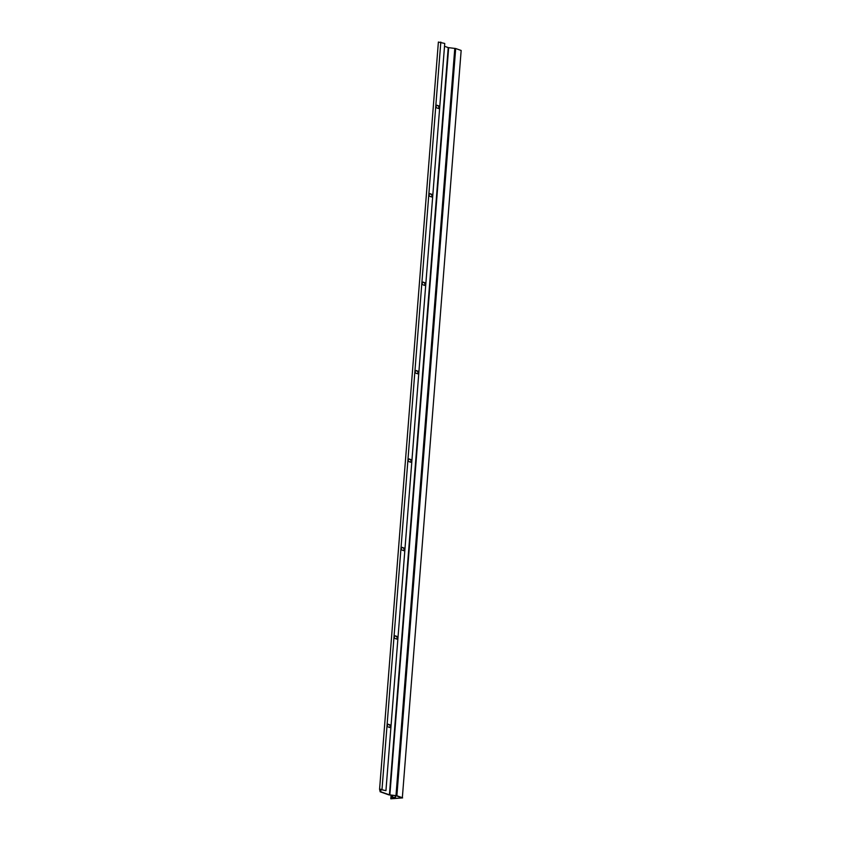 <?xml version="1.0" encoding="UTF-8"?>
<svg xmlns="http://www.w3.org/2000/svg" width="841" height="841" viewBox="0 0 841 841"><rect width="100%" height="100%" fill="white"/><g stroke="black" fill="none" stroke-linecap="round" stroke-linejoin="round"><path stroke-width="1.26" d="M394.797 635.901L396.353 636.458A1.356 0.809 -94.6 0 1 397.057 638.067A1.356 0.809 -94.6 0 1 396.616 639.044M397.604 638.025A1.356 0.809 -94.6 0 1 396.899 639.097A1.356 0.809 -94.6 0 1 396.689 639.065L395.06 638.487A1.356 0.809 -94.6 0 1 394.355 637.047A1.356 0.809 -94.6 0 1 395.06 635.807A1.356 0.809 -94.6 0 1 395.27 635.838L396.899 636.416A1.356 0.809 -94.6 0 1 397.604 638.025M387.838 724.332L389.394 724.889A1.356 0.809 -94.6 0 1 390.098 726.498A1.356 0.809 -94.6 0 1 389.656 727.465M390.645 726.456A1.356 0.809 -94.6 0 1 389.94 727.528A1.356 0.809 -94.6 0 1 389.73 727.497L388.1 726.918A1.356 0.809 -94.6 0 1 387.396 725.478A1.356 0.809 -94.6 0 1 388.1 724.238A1.356 0.809 -94.6 0 1 388.311 724.269L389.93 724.837A1.356 0.809 -94.6 0 1 390.645 726.456M401.756 547.47L403.312 548.027A1.356 0.809 -94.6 0 1 404.016 549.646A1.356 0.809 -94.6 0 1 403.575 550.613M404.563 549.593A1.356 0.809 -94.6 0 1 403.859 550.666A1.356 0.809 -94.6 0 1 403.648 550.634L402.019 550.056A1.356 0.809 -94.6 0 1 401.315 548.626A1.356 0.809 -94.6 0 1 402.019 547.375A1.356 0.809 -94.6 0 1 402.229 547.407L403.859 547.985A1.356 0.809 -94.6 0 1 404.563 549.593M408.715 459.049L410.271 459.596A1.356 0.809 -94.6 0 1 410.976 461.215A1.356 0.809 -94.6 0 1 410.534 462.182M411.522 461.173A1.356 0.809 -94.6 0 1 410.818 462.235A1.356 0.809 -94.6 0 1 410.608 462.203L408.978 461.635A1.356 0.809 -94.6 0 1 408.274 460.195A1.356 0.809 -94.6 0 1 408.978 458.944A1.356 0.809 -94.6 0 1 409.189 458.976L410.818 459.554A1.356 0.809 -94.6 0 1 411.522 461.173M415.675 370.618L417.231 371.165A1.356 0.809 -94.6 0 1 417.935 372.784A1.356 0.809 -94.6 0 1 417.493 373.751M418.482 372.742A1.356 0.809 -94.6 0 1 417.777 373.803A1.356 0.809 -94.6 0 1 417.567 373.782L415.938 373.204A1.356 0.809 -94.6 0 1 415.233 371.764A1.356 0.809 -94.6 0 1 415.938 370.524A1.356 0.809 -94.6 0 1 416.148 370.545L417.777 371.123A1.356 0.809 -94.6 0 1 418.482 372.742M422.634 282.187L424.19 282.744A1.356 0.809 -94.6 0 1 424.894 284.353A1.356 0.809 -94.6 0 1 424.453 285.32M425.441 284.311A1.356 0.809 -94.6 0 1 424.737 285.383A1.356 0.809 -94.6 0 1 424.526 285.351L422.897 284.773A1.356 0.809 -94.6 0 1 422.193 283.333A1.356 0.809 -94.6 0 1 422.897 282.092A1.356 0.809 -94.6 0 1 423.107 282.124L424.737 282.692A1.356 0.809 -94.6 0 1 425.441 284.311M429.593 193.756L431.149 194.313A1.356 0.809 -94.6 0 1 431.853 195.921A1.356 0.809 -94.6 0 1 431.412 196.899M432.4 195.879A1.356 0.809 -94.6 0 1 431.696 196.952A1.356 0.809 -94.6 0 1 431.486 196.92L429.867 196.342A1.356 0.809 -94.6 0 1 429.152 194.902A1.356 0.809 -94.6 0 1 429.856 193.661A1.356 0.809 -94.6 0 1 430.066 193.693L431.696 194.271A1.356 0.809 -94.6 0 1 432.4 195.879M436.553 105.325L438.108 105.882A1.356 0.809 -94.6 0 1 438.813 107.49A1.356 0.809 -94.6 0 1 438.371 108.468M439.359 107.448A1.356 0.809 -94.6 0 1 438.655 108.521A1.356 0.809 -94.6 0 1 438.445 108.489L436.826 107.911A1.356 0.809 -94.6 0 1 436.111 106.471A1.356 0.809 -94.6 0 1 436.815 105.23A1.356 0.809 -94.6 0 1 437.026 105.262L438.655 105.84A1.356 0.809 -94.6 0 1 439.359 107.448M389.415 794.84L396.878 795.754L402.345 797.699L461.162 50.471L455.685 48.526L448.221 47.611L389.415 794.84L380.721 791.749L380.91 789.236M380.773 789.236L380.584 791.665L380.248 789.321L385.935 790.687L379.575 789.279L380.174 791.802L388.868 794.882L396.332 795.796L401.945 797.846L390.802 798.803L391.086 795.208M444.521 46.297L448.221 47.611M438.382 42.05L379.575 789.289L438.382 42.05L444.742 43.459L385.935 790.687M461.162 50.471L402.345 797.699M390.802 798.803L402.618 797.899M392.673 795.376L392.505 797.457M392.263 795.323L392.085 797.489L395.533 797.215L395.648 795.691M438.655 105.84L438.108 105.882M431.696 194.271L431.149 194.313M424.737 282.692L424.19 282.744M417.777 371.123L417.231 371.165M410.818 459.554L410.271 459.596M403.859 547.985L403.312 548.027M396.878 795.754L455.685 48.526M395.985 795.575L454.792 48.347M389.856 794.934L448.663 47.706M382.014 789.3L440.821 42.071M389.93 724.837L389.394 724.889M396.899 636.416L396.353 636.458"/></g></svg>
